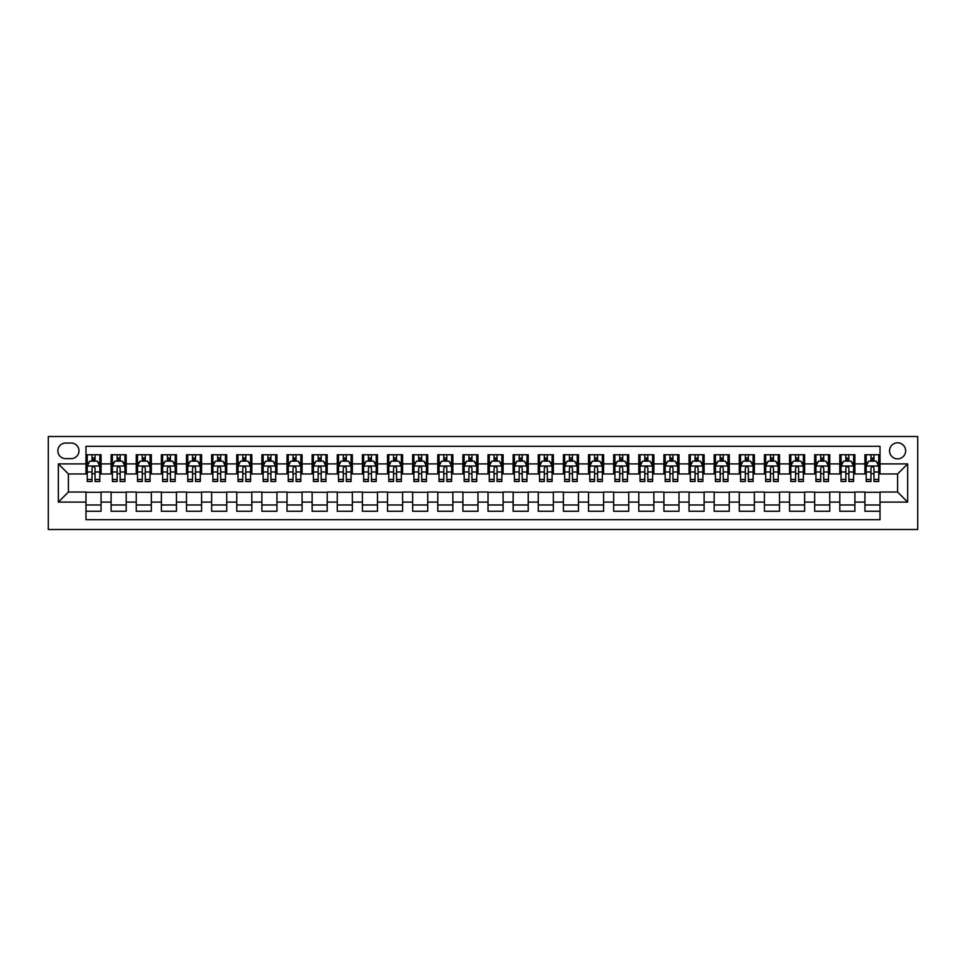 <?xml version="1.0" encoding="UTF-8"?>
<svg xmlns="http://www.w3.org/2000/svg" width="966" height="966" viewBox="0 0 966 966"><rect width="100%" height="100%" fill="white"/><g stroke="black" fill="none" stroke-linecap="round" stroke-linejoin="round"><path stroke-width="1.45" d="M897.595 442.802A8.042 8.042 0 0 0 889.553 450.832A8.042 8.042 0 0 0 897.595 458.874A8.042 8.042 0 0 0 905.637 450.832A8.042 8.042 0 0 0 897.595 442.802M48.3 529.489L917.7 529.489L917.7 436.511L48.3 436.511L48.3 529.489M880.014 454.732L864.932 454.732L864.932 463.897L854.886 463.897L854.886 473.956L864.932 473.956L864.932 463.897M854.886 463.897L854.886 454.732L839.804 454.732L839.804 463.897L829.758 463.897L829.758 473.956L839.804 473.956L839.804 463.897M829.758 463.897L829.758 454.732L814.676 454.732L814.676 463.897L804.63 463.897L804.63 473.956L814.676 473.956L814.676 463.897M804.63 463.897L804.63 454.732L789.548 454.732L789.548 463.897L779.502 463.897L779.502 473.956L789.548 473.956L789.548 463.897M779.502 463.897L779.502 454.732L764.42 454.732L764.42 463.897L754.374 463.897L754.374 473.956L764.42 473.956L764.42 463.897M754.374 463.897L754.374 454.732L739.292 454.732L739.292 463.897L729.245 463.897L729.245 473.956L739.292 473.956L739.292 463.897M729.245 463.897L729.245 454.732L714.176 454.732L714.176 463.897L704.117 463.897L704.117 473.956L714.176 473.956L714.176 463.897M704.117 463.897L704.117 454.732L689.048 454.732L689.048 463.897L678.989 463.897L678.989 473.956L689.048 473.956L689.048 463.897M678.989 463.897L678.989 454.732L663.92 454.732L663.92 463.897L653.861 463.897L653.861 473.956L663.92 473.956L663.92 463.897M653.861 463.897L653.861 454.732L638.792 454.732L638.792 463.897L628.733 463.897L628.733 473.956L638.792 473.956L638.792 463.897M628.733 463.897L628.733 454.732L613.664 454.732L613.664 463.897L603.605 463.897L603.605 473.956L613.664 473.956L613.664 463.897M603.605 463.897L603.605 454.732L588.535 454.732L588.535 463.897L578.489 463.897L578.489 473.956L588.535 473.956L588.535 463.897M578.489 463.897L578.489 454.732L563.407 454.732L563.407 463.897L553.361 463.897L553.361 473.956L563.407 473.956L563.407 463.897M553.361 463.897L553.361 454.732L538.279 454.732L538.279 463.897L528.233 463.897L528.233 473.956L538.279 473.956L538.279 463.897M528.233 463.897L528.233 454.732L513.151 454.732L513.151 463.897L503.105 463.897L503.105 473.956L513.151 473.956L513.151 463.897M503.105 463.897L503.105 454.732L488.023 454.732L488.023 463.897L477.977 463.897L477.977 473.956L488.023 473.956L488.023 463.897M477.977 463.897L477.977 454.732L462.895 454.732L462.895 463.897L452.849 463.897L452.849 473.956L462.895 473.956L462.895 463.897M452.849 463.897L452.849 454.732L437.767 454.732L437.767 463.897L427.721 463.897L427.721 473.956L437.767 473.956L437.767 463.897M427.721 463.897L427.721 454.732L412.639 454.732L412.639 463.897L402.593 463.897L402.593 473.956L412.639 473.956L412.639 463.897M402.593 463.897L402.593 454.732L387.511 454.732L387.511 463.897L377.465 463.897L377.465 473.956L387.511 473.956L387.511 463.897M377.465 463.897L377.465 454.732L362.395 454.732L362.395 463.897L352.336 463.897L352.336 473.956L362.395 473.956L362.395 463.897M352.336 463.897L352.336 454.732L337.267 454.732L337.267 463.897L327.208 463.897L327.208 473.956L337.267 473.956L337.267 463.897M327.208 463.897L327.208 454.732L312.139 454.732L312.139 463.897L302.08 463.897L302.08 473.956L312.139 473.956L312.139 463.897M302.08 463.897L302.08 454.732L287.011 454.732L287.011 463.897L276.952 463.897L276.952 473.956L287.011 473.956L287.011 463.897M276.952 463.897L276.952 454.732L261.883 454.732L261.883 463.897L251.824 463.897L251.824 473.956L261.883 473.956L261.883 463.897M251.824 463.897L251.824 454.732L236.755 454.732L236.755 463.897L226.708 463.897L226.708 473.956L236.755 473.956L236.755 463.897M226.708 463.897L226.708 454.732L211.626 454.732L211.626 463.897L201.58 463.897L201.58 473.956L211.626 473.956L211.626 463.897M201.58 463.897L201.58 454.732L186.498 454.732L186.498 463.897L176.452 463.897L176.452 473.956L186.498 473.956L186.498 463.897M176.452 463.897L176.452 454.732L161.37 454.732L161.37 463.897L151.324 463.897L151.324 473.956L161.37 473.956L161.37 463.897M151.324 463.897L151.324 454.732L136.242 454.732L136.242 463.897L126.196 463.897L126.196 473.956L136.242 473.956L136.242 463.897M126.196 463.897L126.196 454.732L111.114 454.732L111.114 473.956L101.068 473.956L101.068 454.732L85.986 454.732M85.986 511.268L101.068 511.268L101.068 492.044L111.114 492.044L111.114 511.268L126.196 511.268L126.196 492.044L136.242 492.044L136.242 502.103L126.196 502.103M136.242 502.103L136.242 511.268L151.324 511.268L151.324 492.044L161.37 492.044L161.37 502.103L151.324 502.103M161.37 502.103L161.37 511.268L176.452 511.268L176.452 492.044L186.498 492.044L186.498 502.103L176.452 502.103M186.498 502.103L186.498 511.268L201.58 511.268L201.58 492.044L211.626 492.044L211.626 502.103L201.58 502.103M211.626 502.103L211.626 511.268L226.708 511.268L226.708 492.044L236.755 492.044L236.755 502.103L226.708 502.103M236.755 502.103L236.755 511.268L251.824 511.268L251.824 492.044L261.883 492.044L261.883 502.103L251.824 502.103M261.883 502.103L261.883 511.268L276.952 511.268L276.952 492.044L287.011 492.044L287.011 502.103L276.952 502.103M287.011 502.103L287.011 511.268L302.08 511.268L302.08 492.044L312.139 492.044L312.139 502.103L302.08 502.103M312.139 502.103L312.139 511.268L327.208 511.268L327.208 492.044L337.267 492.044L337.267 502.103L327.208 502.103M337.267 502.103L337.267 511.268L352.336 511.268L352.336 492.044L362.395 492.044L362.395 502.103L352.336 502.103M362.395 502.103L362.395 511.268L377.465 511.268L377.465 492.044L387.511 492.044L387.511 502.103L377.465 502.103M387.511 502.103L387.511 511.268L402.593 511.268L402.593 492.044L412.639 492.044L412.639 502.103L402.593 502.103M412.639 502.103L412.639 511.268L427.721 511.268L427.721 492.044L437.767 492.044L437.767 502.103L427.721 502.103M437.767 502.103L437.767 511.268L452.849 511.268L452.849 492.044L462.895 492.044L462.895 502.103L452.849 502.103M462.895 502.103L462.895 511.268L477.977 511.268L477.977 492.044L488.023 492.044L488.023 502.103L477.977 502.103M488.023 502.103L488.023 511.268L503.105 511.268L503.105 492.044L513.151 492.044L513.151 502.103L503.105 502.103M513.151 502.103L513.151 511.268L528.233 511.268L528.233 492.044L538.279 492.044L538.279 502.103L528.233 502.103M538.279 502.103L538.279 511.268L553.361 511.268L553.361 492.044L563.407 492.044L563.407 502.103L553.361 502.103M563.407 502.103L563.407 511.268L578.489 511.268L578.489 492.044L588.535 492.044L588.535 502.103L578.489 502.103M588.535 502.103L588.535 511.268L603.605 511.268L603.605 492.044L613.664 492.044L613.664 502.103L603.605 502.103M613.664 502.103L613.664 511.268L628.733 511.268L628.733 492.044L638.792 492.044L638.792 502.103L628.733 502.103M638.792 502.103L638.792 511.268L653.861 511.268L653.861 492.044L663.92 492.044L663.92 502.103L653.861 502.103M663.92 502.103L663.92 511.268L678.989 511.268L678.989 492.044L689.048 492.044L689.048 502.103L678.989 502.103M689.048 502.103L689.048 511.268L704.117 511.268L704.117 492.044L714.176 492.044L714.176 502.103L704.117 502.103M714.176 502.103L714.176 511.268L729.245 511.268L729.245 492.044L739.292 492.044L739.292 502.103L729.245 502.103M739.292 502.103L739.292 511.268L754.374 511.268L754.374 492.044L764.42 492.044L764.42 502.103L754.374 502.103M764.42 502.103L764.42 511.268L779.502 511.268L779.502 492.044L789.548 492.044L789.548 502.103L779.502 502.103M789.548 502.103L789.548 511.268L804.63 511.268L804.63 492.044L814.676 492.044L814.676 502.103L804.63 502.103M814.676 502.103L814.676 511.268L829.758 511.268L829.758 492.044L839.804 492.044L839.804 502.103L829.758 502.103M839.804 502.103L839.804 511.268L854.886 511.268L854.886 492.044L864.932 492.044L864.932 502.103L854.886 502.103M65.64 458.633L71.17 458.633A7.788 7.788 0 0 0 78.958 450.832A7.788 7.788 0 0 0 71.17 443.044L65.64 443.044A7.788 7.788 0 0 0 57.851 450.832A7.788 7.788 0 0 0 65.64 458.633M880.014 463.897L880.014 446.316L85.986 446.316L85.986 473.956L68.405 473.956L68.405 492.044L85.986 492.044L85.986 519.684L880.014 519.684L880.014 492.044L897.595 492.044L897.595 473.956L880.014 473.956L880.014 463.897L907.654 463.897L907.654 502.103L880.014 502.103M85.986 502.103L58.346 502.103L58.346 463.897L85.986 463.897M864.932 502.103L864.932 511.268L880.014 511.268M85.986 461.011L87.242 461.011M92.024 461.011L95.042 461.011M99.812 461.011L101.068 461.011M85.986 473.702L87.242 473.702M92.024 473.702L95.042 473.702M99.812 473.702L101.068 473.702M85.986 492.298L101.068 492.298M85.986 504.989L101.068 504.989M111.114 473.702L112.37 473.702M117.152 473.702L120.158 473.702M124.94 473.702L126.196 473.702M111.114 461.011L112.37 461.011M117.152 461.011L120.158 461.011M124.94 461.011L126.196 461.011M111.114 492.298L126.196 492.298M111.114 504.989L126.196 504.989M136.242 492.298L151.324 492.298M136.242 504.989L151.324 504.989M136.242 461.011L137.498 461.011M142.28 461.011L145.286 461.011M150.068 461.011L151.324 461.011M136.242 473.702L137.498 473.702M142.28 473.702L145.286 473.702M150.068 473.702L151.324 473.702M161.37 492.298L176.452 492.298M161.37 504.989L176.452 504.989M161.37 461.011L162.626 461.011M167.408 461.011L170.414 461.011M175.196 461.011L176.452 461.011M161.37 473.702L162.626 473.702M167.408 473.702L170.414 473.702M175.196 473.702L176.452 473.702M186.498 492.298L201.58 492.298M186.498 504.989L201.58 504.989M186.498 461.011L187.754 461.011M192.536 461.011L195.543 461.011M200.324 461.011L201.58 461.011M186.498 473.702L187.754 473.702M192.536 473.702L195.543 473.702M200.324 473.702L201.58 473.702M211.626 492.298L226.708 492.298M211.626 504.989L226.708 504.989M211.626 461.011L212.882 461.011M217.652 461.011L220.671 461.011M225.452 461.011L226.708 461.011M211.626 473.702L212.882 473.702M217.652 473.702L220.671 473.702M225.452 473.702L226.708 473.702M236.755 492.298L251.824 492.298M236.755 504.989L251.824 504.989M236.755 461.011L238.01 461.011M242.78 461.011L245.799 461.011M250.568 461.011L251.824 461.011M236.755 473.702L238.01 473.702M242.78 473.702L245.799 473.702M250.568 473.702L251.824 473.702M261.883 492.298L276.952 492.298M261.883 504.989L276.952 504.989M261.883 461.011L263.138 461.011M267.908 461.011L270.927 461.011M275.696 461.011L276.952 461.011M261.883 473.702L263.138 473.702M267.908 473.702L270.927 473.702M275.696 473.702L276.952 473.702M287.011 492.298L302.08 492.298M287.011 504.989L302.08 504.989M287.011 461.011L288.266 461.011M293.036 461.011L296.055 461.011M300.824 461.011L302.08 461.011M287.011 473.702L288.266 473.702M293.036 473.702L296.055 473.702M300.824 473.702L302.08 473.702M312.139 492.298L327.208 492.298M312.139 504.989L327.208 504.989M312.139 461.011L313.395 461.011M318.164 461.011L321.183 461.011M325.953 461.011L327.208 461.011M312.139 473.702L313.395 473.702M318.164 473.702L321.183 473.702M325.953 473.702L327.208 473.702M337.267 492.298L352.336 492.298M337.267 504.989L352.336 504.989M337.267 461.011L338.523 461.011M343.292 461.011L346.311 461.011M351.081 461.011L352.336 461.011M337.267 473.702L338.523 473.702M343.292 473.702L346.311 473.702M351.081 473.702L352.336 473.702M362.395 492.298L377.465 492.298M362.395 504.989L377.465 504.989M362.395 461.011L363.651 461.011M368.42 461.011L371.439 461.011M376.209 461.011L377.465 461.011M362.395 473.702L363.651 473.702M368.42 473.702L371.439 473.702M376.209 473.702L377.465 473.702M387.511 492.298L402.593 492.298M387.511 504.989L402.593 504.989M387.511 461.011L388.779 461.011M393.548 461.011L396.567 461.011M401.337 461.011L402.593 461.011M387.511 473.702L388.779 473.702M393.548 473.702L396.567 473.702M401.337 473.702L402.593 473.702M412.639 492.298L427.721 492.298M412.639 504.989L427.721 504.989M412.639 461.011L413.895 461.011M418.676 461.011L421.695 461.011M426.465 461.011L427.721 461.011M412.639 473.702L413.895 473.702M418.676 473.702L421.695 473.702M426.465 473.702L427.721 473.702M437.767 492.298L452.849 492.298M437.767 504.989L452.849 504.989M437.767 461.011L439.023 461.011M443.805 461.011L446.811 461.011M451.593 461.011L452.849 461.011M437.767 473.702L439.023 473.702M443.805 473.702L446.811 473.702M451.593 473.702L452.849 473.702M462.895 492.298L477.977 492.298M462.895 504.989L477.977 504.989M462.895 461.011L464.151 461.011M468.933 461.011L471.939 461.011M476.721 461.011L477.977 461.011M462.895 473.702L464.151 473.702M468.933 473.702L471.939 473.702M476.721 473.702L477.977 473.702M488.023 492.298L503.105 492.298M488.023 504.989L503.105 504.989M488.023 461.011L489.279 461.011M494.061 461.011L497.067 461.011M501.849 461.011L503.105 461.011M488.023 473.702L489.279 473.702M494.061 473.702L497.067 473.702M501.849 473.702L503.105 473.702M513.151 492.298L528.233 492.298M513.151 504.989L528.233 504.989M513.151 461.011L514.407 461.011M519.189 461.011L522.195 461.011M526.977 461.011L528.233 461.011M513.151 473.702L514.407 473.702M519.189 473.702L522.195 473.702M526.977 473.702L528.233 473.702M538.279 492.298L553.361 492.298M538.279 504.989L553.361 504.989M538.279 461.011L539.535 461.011M544.305 461.011L547.324 461.011M552.105 461.011L553.361 461.011M538.279 473.702L539.535 473.702M544.305 473.702L547.324 473.702M552.105 473.702L553.361 473.702M563.407 492.298L578.489 492.298M563.407 504.989L578.489 504.989M563.407 461.011L564.663 461.011M569.433 461.011L572.452 461.011M577.221 461.011L578.489 461.011M563.407 473.702L564.663 473.702M569.433 473.702L572.452 473.702M577.221 473.702L578.489 473.702M588.535 492.298L603.605 492.298M588.535 504.989L603.605 504.989M588.535 461.011L589.791 461.011M594.561 461.011L597.58 461.011M602.349 461.011L603.605 461.011M588.535 473.702L589.791 473.702M594.561 473.702L597.58 473.702M602.349 473.702L603.605 473.702M613.664 492.298L628.733 492.298M613.664 504.989L628.733 504.989M613.664 461.011L614.919 461.011M619.689 461.011L622.708 461.011M627.477 461.011L628.733 461.011M613.664 473.702L614.919 473.702M619.689 473.702L622.708 473.702M627.477 473.702L628.733 473.702M638.792 492.298L653.861 492.298M638.792 504.989L653.861 504.989M638.792 461.011L640.047 461.011M644.817 461.011L647.836 461.011M652.605 461.011L653.861 461.011M638.792 473.702L640.047 473.702M644.817 473.702L647.836 473.702M652.605 473.702L653.861 473.702M663.92 492.298L678.989 492.298M663.92 504.989L678.989 504.989M663.92 461.011L665.176 461.011M669.945 461.011L672.964 461.011M677.734 461.011L678.989 461.011M663.92 473.702L665.176 473.702M669.945 473.702L672.964 473.702M677.734 473.702L678.989 473.702M689.048 492.298L704.117 492.298M689.048 504.989L704.117 504.989M689.048 461.011L690.304 461.011M695.073 461.011L698.092 461.011M702.862 461.011L704.117 461.011M689.048 473.702L690.304 473.702M695.073 473.702L698.092 473.702M702.862 473.702L704.117 473.702M714.176 492.298L729.245 492.298M714.176 504.989L729.245 504.989M714.176 461.011L715.432 461.011M720.201 461.011L723.22 461.011M727.99 461.011L729.245 461.011M714.176 473.702L715.432 473.702M720.201 473.702L723.22 473.702M727.99 473.702L729.245 473.702M739.292 492.298L754.374 492.298M739.292 504.989L754.374 504.989M739.292 461.011L740.548 461.011M745.329 461.011L748.348 461.011M753.118 461.011L754.374 461.011M739.292 473.702L740.548 473.702M745.329 473.702L748.348 473.702M753.118 473.702L754.374 473.702M764.42 492.298L779.502 492.298M764.42 504.989L779.502 504.989M764.42 461.011L765.676 461.011M770.457 461.011L773.464 461.011M778.246 461.011L779.502 461.011M764.42 473.702L765.676 473.702M770.457 473.702L773.464 473.702M778.246 473.702L779.502 473.702M789.548 492.298L804.63 492.298M789.548 504.989L804.63 504.989M789.548 461.011L790.804 461.011M795.586 461.011L798.592 461.011M803.374 461.011L804.63 461.011M789.548 473.702L790.804 473.702M795.586 473.702L798.592 473.702M803.374 473.702L804.63 473.702M814.676 492.298L829.758 492.298M814.676 504.989L829.758 504.989M814.676 461.011L815.932 461.011M820.714 461.011L823.72 461.011M828.502 461.011L829.758 461.011M814.676 473.702L815.932 473.702M820.714 473.702L823.72 473.702M828.502 473.702L829.758 473.702M839.804 492.298L854.886 492.298M839.804 504.989L854.886 504.989M839.804 461.011L841.06 461.011M845.842 461.011L848.848 461.011M853.63 461.011L854.886 461.011M839.804 473.702L841.06 473.702M845.842 473.702L848.848 473.702M853.63 473.702L854.886 473.702M864.932 492.298L880.014 492.298M864.932 504.989L880.014 504.989M864.932 461.011L866.188 461.011M870.958 461.011L873.976 461.011M878.758 461.011L880.014 461.011M864.932 473.702L866.188 473.702M870.958 473.702L873.976 473.702M878.758 473.702L880.014 473.702M68.405 473.956L58.346 463.897M68.405 492.044L58.346 502.103M907.654 463.897L897.595 473.956M907.654 502.103L897.595 492.044M95.042 457.993L92.024 457.993M99.812 479.45L95.042 479.45L95.042 481.491L99.812 481.491L99.812 466.167L97.3 461.144L89.766 461.144L87.242 466.167L87.242 481.491L92.024 481.491L92.024 479.45L87.242 479.45M87.242 466.167L87.242 454.732M99.812 466.167L99.812 454.732M92.024 461.144L92.024 454.732M95.042 454.732L95.042 461.144M95.042 479.45L95.042 468.051C94.028 466.119 93.026 466.119 92.024 468.051L92.024 479.45M120.158 457.993L117.152 457.993M124.94 479.45L120.158 479.45L120.158 481.491L124.94 481.491L124.94 466.167L122.428 461.144L114.882 461.144L112.37 466.167L112.37 481.491L117.152 481.491L117.152 479.45L112.37 479.45M112.37 466.167L112.37 454.732M124.94 466.167L124.94 454.732M117.152 461.144L117.152 454.732M120.158 454.732L120.158 461.144M120.158 479.45L120.158 468.051C119.156 466.119 118.154 466.119 117.152 468.051L117.152 479.45M145.286 457.993L142.28 457.993M150.068 479.45L145.286 479.45L145.286 481.491L150.068 481.491L150.068 466.167L147.556 461.144L140.01 461.144L137.498 466.167L137.498 481.491L142.28 481.491L142.28 479.45L137.498 479.45M137.498 466.167L137.498 454.732M150.068 466.167L150.068 454.732M142.28 461.144L142.28 454.732M145.286 454.732L145.286 461.144M145.286 479.45L145.286 468.051C144.284 466.119 143.282 466.119 142.28 468.051L142.28 479.45M170.414 457.993L167.408 457.993M175.196 479.45L170.414 479.45L170.414 481.491L175.196 481.491L175.196 466.167L172.685 461.144L165.138 461.144L162.626 466.167L162.626 481.491L167.408 481.491L167.408 479.45L162.626 479.45M162.626 466.167L162.626 454.732M175.196 466.167L175.196 454.732M167.408 461.144L167.408 454.732M170.414 454.732L170.414 461.144M170.414 479.45L170.414 468.051C169.412 466.119 168.41 466.119 167.408 468.051L167.408 479.45M195.543 457.993L192.536 457.993M200.324 479.45L195.543 479.45L195.543 481.491L200.324 481.491L200.324 466.167L197.813 461.144L190.266 461.144L187.754 466.167L187.754 481.491L192.536 481.491L192.536 479.45L187.754 479.45M187.754 466.167L187.754 454.732M200.324 466.167L200.324 454.732M192.536 461.144L192.536 454.732M195.543 454.732L195.543 461.144M195.543 479.45L195.543 468.051C194.54 466.119 193.538 466.119 192.536 468.051L192.536 479.45M220.671 457.993L217.652 457.993M225.452 479.45L220.671 479.45L220.671 481.491L225.452 481.491L225.452 466.167L222.929 461.144L215.394 461.144L212.882 466.167L212.882 481.491L217.652 481.491L217.652 479.45L212.882 479.45M212.882 466.167L212.882 454.732M225.452 466.167L225.452 454.732M217.652 461.144L217.652 454.732M220.671 454.732L220.671 461.144M220.671 479.45L220.671 468.051C219.668 466.119 218.666 466.119 217.652 468.051L217.652 479.45M245.799 457.993L242.78 457.993M250.568 479.45L245.799 479.45L245.799 481.491L250.568 481.491L250.568 466.167L248.057 461.144L240.522 461.144L238.01 466.167L238.01 481.491L242.78 481.491L242.78 479.45L238.01 479.45M238.01 466.167L238.01 454.732M250.568 466.167L250.568 454.732M242.78 461.144L242.78 454.732M245.799 454.732L245.799 461.144M245.799 479.45L245.799 468.051C244.796 466.119 243.794 466.119 242.78 468.051L242.78 479.45M270.927 457.993L267.908 457.993M275.696 479.45L270.927 479.45L270.927 481.491L275.696 481.491L275.696 466.167L273.185 461.144L265.65 461.144L263.138 466.167L263.138 481.491L267.908 481.491L267.908 479.45L263.138 479.45M263.138 466.167L263.138 454.732M275.696 466.167L275.696 454.732M267.908 461.144L267.908 454.732M270.927 454.732L270.927 461.144M270.927 479.45L270.927 468.051C269.925 466.119 268.922 466.119 267.908 468.051L267.908 479.45M296.055 457.993L293.036 457.993M300.824 479.45L296.055 479.45L296.055 481.491L300.824 481.491L300.824 466.167L298.313 461.144L290.778 461.144L288.266 466.167L288.266 481.491L293.036 481.491L293.036 479.45L288.266 479.45M288.266 466.167L288.266 454.732M300.824 466.167L300.824 454.732M293.036 461.144L293.036 454.732M296.055 454.732L296.055 461.144M296.055 479.45L296.055 468.051C295.053 466.119 294.05 466.119 293.036 468.051L293.036 479.45M321.183 457.993L318.164 457.993M325.953 479.45L321.183 479.45L321.183 481.491L325.953 481.491L325.953 466.167L323.441 461.144L315.906 461.144L313.395 466.167L313.395 481.491L318.164 481.491L318.164 479.45L313.395 479.45M313.395 466.167L313.395 454.732M325.953 466.167L325.953 454.732M318.164 461.144L318.164 454.732M321.183 454.732L321.183 461.144M321.183 479.45L321.183 468.051C320.181 466.119 319.166 466.119 318.164 468.051L318.164 479.45M346.311 457.993L343.292 457.993M351.081 479.45L346.311 479.45L346.311 481.491L351.081 481.491L351.081 466.167L348.569 461.144L341.034 461.144L338.523 466.167L338.523 481.491L343.292 481.491L343.292 479.45L338.523 479.45M338.523 466.167L338.523 454.732M351.081 466.167L351.081 454.732M343.292 461.144L343.292 454.732M346.311 454.732L346.311 461.144M346.311 479.45L346.311 468.051C345.309 466.119 344.294 466.119 343.292 468.051L343.292 479.45M371.439 457.993L368.42 457.993M376.209 479.45L371.439 479.45L371.439 481.491L376.209 481.491L376.209 466.167L373.697 461.144L366.162 461.144L363.651 466.167L363.651 481.491L368.42 481.491L368.42 479.45L363.651 479.45M363.651 466.167L363.651 454.732M376.209 466.167L376.209 454.732M368.42 461.144L368.42 454.732M371.439 454.732L371.439 461.144M371.439 479.45L371.439 468.051C370.437 466.119 369.423 466.119 368.42 468.051L368.42 479.45M396.567 457.993L393.548 457.993M401.337 479.45L396.567 479.45L396.567 481.491L401.337 481.491L401.337 466.167L398.825 461.144L391.29 461.144L388.779 466.167L388.779 481.491L393.548 481.491L393.548 479.45L388.779 479.45M388.779 466.167L388.779 454.732M401.337 466.167L401.337 454.732M393.548 461.144L393.548 454.732M396.567 454.732L396.567 461.144M396.567 479.45L396.567 468.051C395.553 466.119 394.551 466.119 393.548 468.051L393.548 479.45M421.695 457.993L418.676 457.993M426.465 479.45L421.695 479.45L421.695 481.491L426.465 481.491L426.465 466.167L423.953 461.144L416.418 461.144L413.895 466.167L413.895 481.491L418.676 481.491L418.676 479.45L413.895 479.45M413.895 466.167L413.895 454.732M426.465 466.167L426.465 454.732M418.676 461.144L418.676 454.732M421.695 454.732L421.695 461.144M421.695 479.45L421.695 468.051C420.681 466.119 419.679 466.119 418.676 468.051L418.676 479.45M446.811 457.993L443.805 457.993M451.593 479.45L446.811 479.45L446.811 481.491L451.593 481.491L451.593 466.167L449.081 461.144L441.534 461.144L439.023 466.167L439.023 481.491L443.805 481.491L443.805 479.45L439.023 479.45M439.023 466.167L439.023 454.732M451.593 466.167L451.593 454.732M443.805 461.144L443.805 454.732M446.811 454.732L446.811 461.144M446.811 479.45L446.811 468.051C445.809 466.119 444.807 466.119 443.805 468.051L443.805 479.45M471.939 457.993L468.933 457.993M476.721 479.45L471.939 479.45L471.939 481.491L476.721 481.491L476.721 466.167L474.209 461.144L466.663 461.144L464.151 466.167L464.151 481.491L468.933 481.491L468.933 479.45L464.151 479.45M464.151 466.167L464.151 454.732M476.721 466.167L476.721 454.732M468.933 461.144L468.933 454.732M471.939 454.732L471.939 461.144M471.939 479.45L471.939 468.051C470.937 466.119 469.935 466.119 468.933 468.051L468.933 479.45M497.067 457.993L494.061 457.993M501.849 479.45L497.067 479.45L497.067 481.491L501.849 481.491L501.849 466.167L499.337 461.144L491.791 461.144L489.279 466.167L489.279 481.491L494.061 481.491L494.061 479.45L489.279 479.45M489.279 466.167L489.279 454.732M501.849 466.167L501.849 454.732M494.061 461.144L494.061 454.732M497.067 454.732L497.067 461.144M497.067 479.45L497.067 468.051C496.065 466.119 495.063 466.119 494.061 468.051L494.061 479.45M522.195 457.993L519.189 457.993M526.977 479.45L522.195 479.45L522.195 481.491L526.977 481.491L526.977 466.167L524.466 461.144L516.919 461.144L514.407 466.167L514.407 481.491L519.189 481.491L519.189 479.45L514.407 479.45M514.407 466.167L514.407 454.732M526.977 466.167L526.977 454.732M519.189 461.144L519.189 454.732M522.195 454.732L522.195 461.144M522.195 479.45L522.195 468.051C521.193 466.119 520.191 466.119 519.189 468.051L519.189 479.45M547.324 457.993L544.305 457.993M552.105 479.45L547.324 479.45L547.324 481.491L552.105 481.491L552.105 466.167L549.582 461.144L542.047 461.144L539.535 466.167L539.535 481.491L544.305 481.491L544.305 479.45L539.535 479.45M539.535 466.167L539.535 454.732M552.105 466.167L552.105 454.732M544.305 461.144L544.305 454.732M547.324 454.732L547.324 461.144M547.324 479.45L547.324 468.051C546.321 466.119 545.319 466.119 544.305 468.051L544.305 479.45M572.452 457.993L569.433 457.993M577.221 479.45L572.452 479.45L572.452 481.491L577.221 481.491L577.221 466.167L574.71 461.144L567.175 461.144L564.663 466.167L564.663 481.491L569.433 481.491L569.433 479.45L564.663 479.45M564.663 466.167L564.663 454.732M577.221 466.167L577.221 454.732M569.433 461.144L569.433 454.732M572.452 454.732L572.452 461.144M572.452 479.45L572.452 468.051C571.449 466.119 570.447 466.119 569.433 468.051L569.433 479.45M597.58 457.993L594.561 457.993M602.349 479.45L597.58 479.45L597.58 481.491L602.349 481.491L602.349 466.167L599.838 461.144L592.303 461.144L589.791 466.167L589.791 481.491L594.561 481.491L594.561 479.45L589.791 479.45M589.791 466.167L589.791 454.732M602.349 466.167L602.349 454.732M594.561 461.144L594.561 454.732M597.58 454.732L597.58 461.144M597.58 479.45L597.58 468.051C596.577 466.119 595.575 466.119 594.561 468.051L594.561 479.45M622.708 457.993L619.689 457.993M627.477 479.45L622.708 479.45L622.708 481.491L627.477 481.491L627.477 466.167L624.966 461.144L617.431 461.144L614.919 466.167L614.919 481.491L619.689 481.491L619.689 479.45L614.919 479.45M614.919 466.167L614.919 454.732M627.477 466.167L627.477 454.732M619.689 461.144L619.689 454.732M622.708 454.732L622.708 461.144M622.708 479.45L622.708 468.051C621.706 466.119 620.703 466.119 619.689 468.051L619.689 479.45M647.836 457.993L644.817 457.993M652.605 479.45L647.836 479.45L647.836 481.491L652.605 481.491L652.605 466.167L650.094 461.144L642.559 461.144L640.047 466.167L640.047 481.491L644.817 481.491L644.817 479.45L640.047 479.45M640.047 466.167L640.047 454.732M652.605 466.167L652.605 454.732M644.817 461.144L644.817 454.732M647.836 454.732L647.836 461.144M647.836 479.45L647.836 468.051C646.834 466.119 645.831 466.119 644.817 468.051L644.817 479.45M672.964 457.993L669.945 457.993M677.734 479.45L672.964 479.45L672.964 481.491L677.734 481.491L677.734 466.167L675.222 461.144L667.687 461.144L665.176 466.167L665.176 481.491L669.945 481.491L669.945 479.45L665.176 479.45M665.176 466.167L665.176 454.732M677.734 466.167L677.734 454.732M669.945 461.144L669.945 454.732M672.964 454.732L672.964 461.144M672.964 479.45L672.964 468.051C671.962 466.119 670.947 466.119 669.945 468.051L669.945 479.45M698.092 457.993L695.073 457.993M702.862 479.45L698.092 479.45L698.092 481.491L702.862 481.491L702.862 466.167L700.35 461.144L692.815 461.144L690.304 466.167L690.304 481.491L695.073 481.491L695.073 479.45L690.304 479.45M690.304 466.167L690.304 454.732M702.862 466.167L702.862 454.732M695.073 461.144L695.073 454.732M698.092 454.732L698.092 461.144M698.092 479.45L698.092 468.051C697.09 466.119 696.075 466.119 695.073 468.051L695.073 479.45M723.22 457.993L720.201 457.993M727.99 479.45L723.22 479.45L723.22 481.491L727.99 481.491L727.99 466.167L725.478 461.144L717.943 461.144L715.432 466.167L715.432 481.491L720.201 481.491L720.201 479.45L715.432 479.45M715.432 466.167L715.432 454.732M727.99 466.167L727.99 454.732M720.201 461.144L720.201 454.732M723.22 454.732L723.22 461.144M723.22 479.45L723.22 468.051C722.218 466.119 721.204 466.119 720.201 468.051L720.201 479.45M748.348 457.993L745.329 457.993M753.118 479.45L748.348 479.45L748.348 481.491L753.118 481.491L753.118 466.167L750.606 461.144L743.071 461.144L740.548 466.167L740.548 481.491L745.329 481.491L745.329 479.45L740.548 479.45M740.548 466.167L740.548 454.732M753.118 466.167L753.118 454.732M745.329 461.144L745.329 454.732M748.348 454.732L748.348 461.144M748.348 479.45L748.348 468.051C747.334 466.119 746.332 466.119 745.329 468.051L745.329 479.45M773.464 457.993L770.457 457.993M778.246 479.45L773.464 479.45L773.464 481.491L778.246 481.491L778.246 466.167L775.734 461.144L768.187 461.144L765.676 466.167L765.676 481.491L770.457 481.491L770.457 479.45L765.676 479.45M765.676 466.167L765.676 454.732M778.246 466.167L778.246 454.732M770.457 461.144L770.457 454.732M773.464 454.732L773.464 461.144M773.464 479.45L773.464 468.051C772.462 466.119 771.46 466.119 770.457 468.051L770.457 479.45M798.592 457.993L795.586 457.993M803.374 479.45L798.592 479.45L798.592 481.491L803.374 481.491L803.374 466.167L800.862 461.144L793.315 461.144L790.804 466.167L790.804 481.491L795.586 481.491L795.586 479.45L790.804 479.45M790.804 466.167L790.804 454.732M803.374 466.167L803.374 454.732M795.586 461.144L795.586 454.732M798.592 454.732L798.592 461.144M798.592 479.45L798.592 468.051C797.59 466.119 796.588 466.119 795.586 468.051L795.586 479.45M823.72 457.993L820.714 457.993M828.502 479.45L823.72 479.45L823.72 481.491L828.502 481.491L828.502 466.167L825.99 461.144L818.443 461.144L815.932 466.167L815.932 481.491L820.714 481.491L820.714 479.45L815.932 479.45M815.932 466.167L815.932 454.732M828.502 466.167L828.502 454.732M820.714 461.144L820.714 454.732M823.72 454.732L823.72 461.144M823.72 479.45L823.72 468.051C822.718 466.119 821.716 466.119 820.714 468.051L820.714 479.45M848.848 457.993L845.842 457.993M853.63 479.45L848.848 479.45L848.848 481.491L853.63 481.491L853.63 466.167L851.118 461.144L843.572 461.144L841.06 466.167L841.06 481.491L845.842 481.491L845.842 479.45L841.06 479.45M841.06 466.167L841.06 454.732M853.63 466.167L853.63 454.732M845.842 461.144L845.842 454.732M848.848 454.732L848.848 461.144M848.848 479.45L848.848 468.051C847.846 466.119 846.844 466.119 845.842 468.051L845.842 479.45M873.976 457.993L870.958 457.993M878.758 479.45L873.976 479.45L873.976 481.491L878.758 481.491L878.758 466.167L876.234 461.144L868.7 461.144L866.188 466.167L866.188 481.491L870.958 481.491L870.958 479.45L866.188 479.45M866.188 466.167L866.188 454.732M878.758 466.167L878.758 454.732M870.958 461.144L870.958 454.732M873.976 454.732L873.976 461.144M873.976 479.45L873.976 468.051C872.974 466.119 871.972 466.119 870.958 468.051L870.958 479.45M111.114 502.103L101.068 502.103M111.114 463.897L101.068 463.897M99.752 466.035L87.314 466.035M87.242 462.521L89.065 462.521M97.989 462.521L99.812 462.521M92.024 471.988L87.242 471.988M99.812 471.988L95.042 471.988M95.042 459.599L92.024 459.599M124.88 466.035L112.442 466.035M112.37 462.521L114.193 462.521M123.117 462.521L124.94 462.521M117.152 471.988L112.37 471.988M124.94 471.988L120.158 471.988M120.158 459.599L117.152 459.599M150.008 466.035L137.558 466.035M137.498 462.521L139.321 462.521M148.245 462.521L150.068 462.521M142.28 471.988L137.498 471.988M150.068 471.988L145.286 471.988M145.286 459.599L142.28 459.599M175.124 466.035L162.686 466.035M162.626 462.521L164.449 462.521M173.373 462.521L175.196 462.521M167.408 471.988L162.626 471.988M175.196 471.988L170.414 471.988M170.414 459.599L167.408 459.599M200.252 466.035L187.815 466.035M187.754 462.521L189.578 462.521M198.501 462.521L200.324 462.521M192.536 471.988L187.754 471.988M200.324 471.988L195.543 471.988M195.543 459.599L192.536 459.599M225.38 466.035L212.943 466.035M212.882 462.521L214.706 462.521M223.629 462.521L225.452 462.521M217.652 471.988L212.882 471.988M225.452 471.988L220.671 471.988M220.671 459.599L217.652 459.599M250.508 466.035L238.071 466.035M238.01 462.521L239.834 462.521M248.757 462.521L250.568 462.521M242.78 471.988L238.01 471.988M250.568 471.988L245.799 471.988M245.799 459.599L242.78 459.599M275.636 466.035L263.199 466.035M263.138 462.521L264.962 462.521M273.885 462.521L275.696 462.521M267.908 471.988L263.138 471.988M275.696 471.988L270.927 471.988M270.927 459.599L267.908 459.599M300.764 466.035L288.327 466.035M288.266 462.521L290.09 462.521M299.001 462.521L300.824 462.521M293.036 471.988L288.266 471.988M300.824 471.988L296.055 471.988M296.055 459.599L293.036 459.599M325.892 466.035L313.455 466.035M313.395 462.521L315.218 462.521M324.129 462.521L325.953 462.521M318.164 471.988L313.395 471.988M325.953 471.988L321.183 471.988M321.183 459.599L318.164 459.599M351.02 466.035L338.583 466.035M338.523 462.521L340.346 462.521M349.257 462.521L351.081 462.521M343.292 471.988L338.523 471.988M351.081 471.988L346.311 471.988M346.311 459.599L343.292 459.599M376.148 466.035L363.711 466.035M363.651 462.521L365.462 462.521M374.385 462.521L376.209 462.521M368.42 471.988L363.651 471.988M376.209 471.988L371.439 471.988M371.439 459.599L368.42 459.599M401.276 466.035L388.839 466.035M388.779 462.521L390.59 462.521M399.513 462.521L401.337 462.521M393.548 471.988L388.779 471.988M401.337 471.988L396.567 471.988M396.567 459.599L393.548 459.599M426.404 466.035L413.967 466.035M413.895 462.521L415.718 462.521M424.642 462.521L426.465 462.521M418.676 471.988L413.895 471.988M426.465 471.988L421.695 471.988M421.695 459.599L418.676 459.599M451.533 466.035L439.095 466.035M439.023 462.521L440.846 462.521M449.77 462.521L451.593 462.521M443.805 471.988L439.023 471.988M451.593 471.988L446.811 471.988M446.811 459.599L443.805 459.599M476.661 466.035L464.223 466.035M464.151 462.521L465.974 462.521M474.898 462.521L476.721 462.521M468.933 471.988L464.151 471.988M476.721 471.988L471.939 471.988M471.939 459.599L468.933 459.599M501.777 466.035L489.339 466.035M489.279 462.521L491.102 462.521M500.026 462.521L501.849 462.521M494.061 471.988L489.279 471.988M501.849 471.988L497.067 471.988M497.067 459.599L494.061 459.599M526.905 466.035L514.467 466.035M514.407 462.521L516.23 462.521M525.154 462.521L526.977 462.521M519.189 471.988L514.407 471.988M526.977 471.988L522.195 471.988M522.195 459.599L519.189 459.599M552.033 466.035L539.596 466.035M539.535 462.521L541.358 462.521M550.282 462.521L552.105 462.521M544.305 471.988L539.535 471.988M552.105 471.988L547.324 471.988M547.324 459.599L544.305 459.599M577.161 466.035L564.724 466.035M564.663 462.521L566.487 462.521M575.41 462.521L577.221 462.521M569.433 471.988L564.663 471.988M577.221 471.988L572.452 471.988M572.452 459.599L569.433 459.599M602.289 466.035L589.852 466.035M589.791 462.521L591.615 462.521M600.538 462.521L602.349 462.521M594.561 471.988L589.791 471.988M602.349 471.988L597.58 471.988M597.58 459.599L594.561 459.599M627.417 466.035L614.98 466.035M614.919 462.521L616.743 462.521M625.654 462.521L627.477 462.521M619.689 471.988L614.919 471.988M627.477 471.988L622.708 471.988M622.708 459.599L619.689 459.599M652.545 466.035L640.108 466.035M640.047 462.521L641.871 462.521M650.782 462.521L652.605 462.521M644.817 471.988L640.047 471.988M652.605 471.988L647.836 471.988M647.836 459.599L644.817 459.599M677.673 466.035L665.236 466.035M665.176 462.521L666.999 462.521M675.91 462.521L677.734 462.521M669.945 471.988L665.176 471.988M677.734 471.988L672.964 471.988M672.964 459.599L669.945 459.599M702.801 466.035L690.364 466.035M690.304 462.521L692.115 462.521M701.038 462.521L702.862 462.521M695.073 471.988L690.304 471.988M702.862 471.988L698.092 471.988M698.092 459.599L695.073 459.599M727.929 466.035L715.492 466.035M715.432 462.521L717.243 462.521M726.166 462.521L727.99 462.521M720.201 471.988L715.432 471.988M727.99 471.988L723.22 471.988M723.22 459.599L720.201 459.599M753.057 466.035L740.62 466.035M740.548 462.521L742.371 462.521M751.294 462.521L753.118 462.521M745.329 471.988L740.548 471.988M753.118 471.988L748.348 471.988M748.348 459.599L745.329 459.599M778.185 466.035L765.748 466.035M765.676 462.521L767.499 462.521M776.423 462.521L778.246 462.521M770.457 471.988L765.676 471.988M778.246 471.988L773.464 471.988M773.464 459.599L770.457 459.599M803.314 466.035L790.876 466.035M790.804 462.521L792.627 462.521M801.551 462.521L803.374 462.521M795.586 471.988L790.804 471.988M803.374 471.988L798.592 471.988M798.592 459.599L795.586 459.599M828.442 466.035L815.992 466.035M815.932 462.521L817.755 462.521M826.679 462.521L828.502 462.521M820.714 471.988L815.932 471.988M828.502 471.988L823.72 471.988M823.72 459.599L820.714 459.599M853.558 466.035L841.12 466.035M841.06 462.521L842.883 462.521M851.807 462.521L853.63 462.521M845.842 471.988L841.06 471.988M853.63 471.988L848.848 471.988M848.848 459.599L845.842 459.599M878.686 466.035L866.248 466.035M866.188 462.521L868.011 462.521M876.935 462.521L878.758 462.521M870.958 471.988L866.188 471.988M878.758 471.988L873.976 471.988M873.976 459.599L870.958 459.599"/></g></svg>
